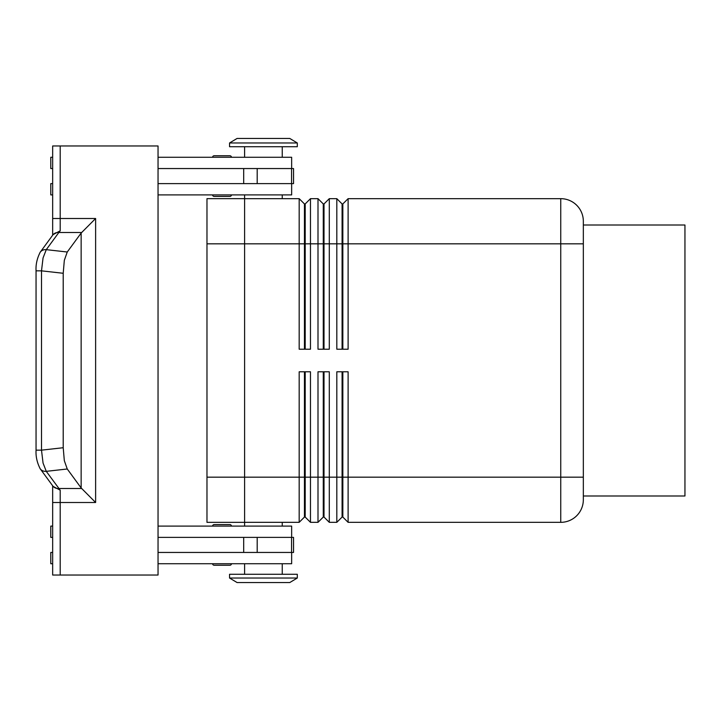 <?xml version="1.0" encoding="UTF-8"?>
<svg xmlns="http://www.w3.org/2000/svg" width="721" height="721" viewBox="0 0 721 721"><rect width="100%" height="100%" fill="white"/><g stroke="black" fill="none" stroke-linecap="round" stroke-linejoin="round"><path stroke-width="1.08" d="M231.432 526.096A1.505 1.505 0 0 0 229.927 524.591L214.119 524.591A1.505 1.505 0 0 0 212.614 526.096M229.927 565.237L214.119 565.237L229.927 565.237A1.505 1.505 0 0 0 231.432 563.732M212.614 563.732A1.505 1.505 0 0 0 214.119 565.237A1.505 1.505 0 0 1 212.614 563.732M214.119 196.409L229.927 196.409L214.119 196.409A1.505 1.505 0 0 1 212.614 194.904M214.119 155.763L229.927 155.763L214.119 155.763A1.505 1.505 0 0 0 212.614 157.268A1.505 1.505 0 0 1 214.119 155.763L229.927 155.763A1.505 1.505 0 0 1 231.432 157.268M304.451 349.207L304.451 203.935L305.199 203.935L305.199 349.207M244.608 198.663L299.179 198.663L299.179 349.207L310.472 349.207L310.472 198.663L317.997 198.663L317.997 349.207L329.29 349.207L329.29 198.663L336.815 198.663L336.815 349.207L348.108 349.207L348.108 198.663L560.749 198.663A22.585 22.585 0 0 1 583.334 221.248L583.334 477.176L583.334 243.824L560.749 243.824L560.749 477.176L583.334 477.176L583.334 499.752A22.585 22.585 0 0 1 560.749 522.337A22.585 22.585 0 0 0 576.719 515.722M299.179 198.663L304.451 203.935M323.269 349.207L323.269 203.935L324.017 203.935L324.017 349.207M317.997 198.663L323.269 203.935M342.087 349.207L342.087 203.935L342.835 203.935L342.835 349.207M336.815 198.663L342.087 203.935M244.608 522.337L299.179 522.337L304.451 517.065L305.199 517.065L305.199 371.793M305.199 517.065L310.472 522.337L310.472 371.793L299.179 371.793L299.179 522.337M304.451 371.793L304.451 517.065M323.269 371.793L323.269 517.065L324.017 517.065L329.29 522.337L329.29 371.793L317.997 371.793L317.997 522.337L310.472 522.337M329.29 522.337L336.815 522.337L336.815 477.176L324.017 477.176L324.017 371.793M324.017 517.065L324.017 477.176L244.608 477.176L244.608 509.107M342.087 371.793L342.087 517.065L342.835 517.065L342.835 371.793M342.835 517.065L348.108 522.337L348.108 371.793L336.815 371.793L336.815 477.176L560.749 477.176L560.749 522.337L348.108 522.337M297.295 142.965L289.77 138.45L237.083 138.45L229.557 142.965L229.557 146.724L297.295 146.724L297.295 142.965L229.557 142.965M282.244 198.663L282.244 194.904M244.608 194.904L244.608 477.176L244.608 243.824L560.749 243.824L560.749 198.663A22.585 22.585 0 0 1 583.334 221.248M297.295 578.035L289.77 582.55L237.083 582.55L229.557 578.035L297.295 578.035L297.295 574.277L229.557 574.277L229.557 578.035M282.244 522.337L282.244 526.096M244.608 526.096L244.608 477.176L206.972 477.176L206.972 198.654L244.608 198.654M282.244 157.268L282.244 146.724M244.608 146.724L244.608 157.268M291.654 168.552L291.654 157.268L158.043 157.268M231.432 194.904A1.505 1.505 0 0 1 229.927 196.409M282.244 563.732L282.244 574.277M244.608 574.277L244.608 563.732M158.043 526.096L291.654 526.096L291.654 537.388M39.997 468.497A7.525 6.768 -36.2 0 0 40.205 468.785A7.525 6.768 -36.2 0 0 40.232 468.83A7.525 6.768 -36.2 0 0 40.881 469.56A7.525 6.768 -36.2 0 0 46.27 471.345L67.251 468.992L81.149 487.955L95.623 502.501L95.623 218.499L81.149 233.045L67.251 252.008L46.27 249.655A7.525 6.768 -143.8 0 0 40.881 251.44A7.525 6.768 -143.8 0 0 40.232 252.17A7.525 6.768 -143.8 0 0 40.205 252.215A7.525 6.768 -143.8 0 0 39.997 252.503M95.623 502.501L52.66 502.501L52.66 485.792L52.66 575.025L60.194 575.025L60.194 490.181L46.27 471.345L43.053 463.053L41.503 450.156L41.503 270.844L36.05 270.844L36.05 450.156L41.503 450.156L63.214 447.723L63.214 273.277L64.322 260.335L67.251 252.008M67.251 468.992L64.322 460.665L63.214 447.723M583.334 225.006L684.95 225.006L684.95 495.994L583.334 495.994M63.214 273.277L41.503 270.844L43.053 257.947L46.27 249.655L58.825 232.513A7.525 6.768 -143.8 0 0 53.435 234.298A7.525 6.768 -143.8 0 0 52.777 235.046A7.525 6.768 -143.8 0 0 52.759 235.082L40.205 252.215M60.194 145.975L52.66 145.975L52.66 235.208L52.66 218.499L60.194 218.499L60.194 145.975L158.043 145.975L158.043 575.025L60.194 575.025M40.205 468.785L52.759 485.918A7.525 6.768 -36.2 0 0 52.777 485.954A7.525 6.768 -36.2 0 0 53.435 486.702A7.525 6.768 -36.2 0 0 58.825 488.487L81.599 488.487M60.194 490.181L52.993 486.333M81.599 232.513L58.825 232.513L60.194 230.819L52.993 234.667M244.608 211.893L244.608 243.824L206.972 243.824M206.972 477.176L206.972 522.346L244.608 522.346M158.043 552.448L293.537 552.448L293.537 537.388L158.043 537.388M158.043 168.552L293.537 168.552L293.537 183.612L158.043 183.612M226.232 524.591L229.927 524.591M226.232 565.237L214.119 565.237M52.66 537.388L50.785 537.388L50.785 526.096L52.66 526.096M52.66 552.448L50.785 552.448L50.785 563.732L52.66 563.732M291.654 552.448L291.654 563.732L158.043 563.732M52.66 168.552L50.785 168.552L50.785 157.268L52.66 157.268M52.66 194.904L50.785 194.904L50.785 183.612L52.66 183.612M158.043 194.904L291.654 194.904L291.654 183.612M342.087 517.065L336.815 522.337M323.269 517.065L317.997 522.337M342.835 203.935L348.108 198.663M324.017 203.935L329.29 198.663M305.199 203.935L310.472 198.663M95.623 218.499L60.194 218.499L60.194 230.819M81.149 233.045L81.149 487.955M243.689 552.448L243.689 537.388M257.19 552.448L257.19 537.388M291.554 552.448L291.554 537.388M243.689 168.552L243.689 183.612M257.19 168.552L257.19 183.612M291.554 168.552L291.554 183.612M40.232 252.179C37.077 258.307 35.68 264.526 36.059 270.844M40.232 468.821C37.077 462.693 35.68 456.474 36.059 450.156M52.786 235.046L53.111 234.415M52.786 485.954L53.111 486.585"/></g></svg>
